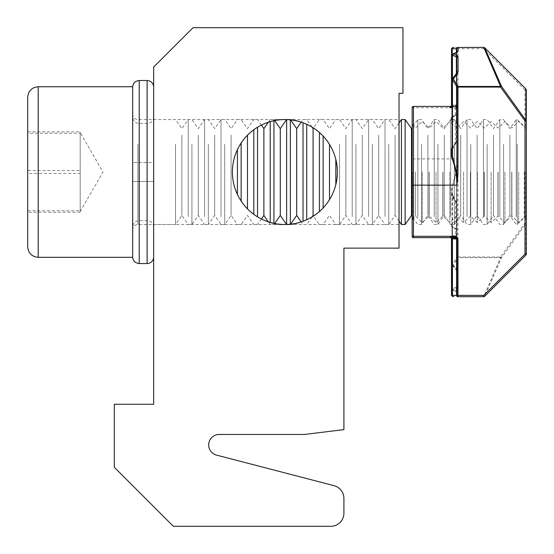 <?xml version="1.0" encoding="UTF-8"?>
<svg xmlns="http://www.w3.org/2000/svg" width="554" height="554" viewBox="0 0 554 554"><rect width="100%" height="100%" fill="white"/><g stroke="black" fill="none" stroke-linecap="round" stroke-linejoin="round"><path stroke-width="0.42" stroke-dasharray="2.77 2.08" d="M153.659 224.515L153.659 119.546L153.659 224.515L284.874 224.515C269.521 226.628 233.102 210.88 232.389 172.031C233.102 133.182 269.521 117.441 284.874 119.546L399.025 119.546L399.025 224.515L399.025 119.546M153.659 119.546L284.874 119.546C300.226 117.441 336.638 133.182 337.358 172.031C336.638 210.88 300.226 226.628 284.874 224.515L399.025 224.515M284.874 119.546C269.521 117.441 233.102 133.182 232.389 172.031C233.102 210.88 269.521 226.628 284.874 224.515A52.485 52.485 0 0 1 232.389 172.031A52.485 52.485 0 0 1 284.874 119.546A52.485 52.485 0 0 1 337.358 172.031A52.485 52.485 0 0 1 284.874 224.515C300.226 226.628 336.638 210.88 337.358 172.031C336.638 133.182 300.226 117.441 284.874 119.546M173.347 526.3L114.297 467.257L114.297 404.275L153.659 404.275L153.659 67.062L193.027 27.7L402.959 27.7L402.959 93.307L399.025 93.307L399.025 248.137L343.916 248.137L343.916 429.613L304.555 434.454L219.183 434.454A10.498 10.498 0 0 0 216.538 455.111L334.104 485.692A13.123 13.123 0 0 1 343.916 498.392L343.916 513.177A13.123 13.123 0 0 1 330.793 526.3L173.347 526.3M412.148 172.031L412.148 219.813L412.148 172.031M526.3 172.031L526.3 219.813L526.3 172.031M456.905 52.194A1.309 1.24 180 0 0 456.759 52.769L456.759 57.983L456.759 52.249L456.759 57.983L456.759 52.249L456.759 57.983L456.759 52.769L456.371 53.447L456.371 114.276L452.438 116.485L452.05 117.628L452.05 79.651L452.438 79.651A1.309 0.658 35.2 0 1 452.293 78.897M518.689 172.031L518.689 222.549L518.689 172.031M511.868 172.031L511.868 215.984L511.868 172.031M524.243 172.031L524.243 217.21L524.243 172.031M504.916 172.031L504.916 222.549L504.916 172.031M498.088 172.031L498.088 215.984L498.088 172.031M511.737 172.031L511.737 215.984L511.737 172.031M491.135 172.031L491.135 222.549L491.135 172.031M484.314 172.031L484.314 215.984L484.314 172.031M497.956 172.031L497.956 215.984L497.956 172.031M477.361 172.031L477.361 222.549L477.361 172.031M470.533 172.031L470.533 215.984L470.533 172.031M484.182 172.031L484.182 215.984L484.182 172.031M463.58 172.031L463.58 222.549L463.58 172.031M456.759 172.031L456.759 215.984L456.759 172.031M470.401 172.031L470.401 215.984L470.401 172.031M449.806 172.031L449.806 222.549L449.806 172.031M442.978 172.031L442.978 215.984L442.978 172.031M456.628 172.031L456.628 215.984L456.628 172.031M436.026 172.031L436.026 222.549L436.026 172.031M429.205 172.031L429.205 215.984L429.205 172.031M442.847 172.031L442.847 215.984L442.847 172.031M422.252 172.031L422.252 222.549L422.252 172.031M415.424 172.031L415.424 215.984L415.424 172.031M429.073 172.031L429.073 215.984L429.073 172.031M457.957 169.974L457.029 169.974L457.029 256.987A1.309 0.561 28.3 0 0 457.957 257.61L453.366 265.165L457.299 270.352L458.068 272.499A1.309 0.886 -0 0 1 456.759 271.612L456.759 202.653L456.759 271.612L456.371 269.5L456.371 202.653L452.438 195.922L452.05 192.127L452.438 187.709L457.029 169.974L456.87 158.908L413.457 158.908L413.457 107.739L412.148 107.739L412.148 236.323A1.309 1.309 0 0 0 413.457 237.638L455.443 237.638A1.309 0.928 90 0 1 456.371 238.947L452.438 238.947L452.438 295.372L452.05 295.372L456.759 295.372A1.309 1.309 0 0 0 458.068 296.681L483.767 296.681A1.309 1.309 0 0 0 484.695 296.3L501.495 257.728L525.919 223.698L524.991 223.117L500.567 256.987L457.957 256.987L457.957 169.974L456.87 158.908C456.856 168.679 455.069 178.118 451.51 187.238L451.51 195.32L455.443 201.933L455.443 221.337L451.51 224.128L451.51 226.454L455.443 228.629L455.443 235.408L449.654 236.572L455.443 237.306A1.309 0.928 -84.7 0 1 455.568 237.306A1.309 0.928 -84.7 0 1 456.371 238.615L451.482 237.708L456.371 236.683L456.371 295.261L456.759 295.137L456.759 229.792L456.759 295.137A1.309 1.309 0 0 0 458.068 296.445L453.366 296.681A1.309 0.928 -90 0 1 452.438 295.372A1.309 0.928 90 0 0 453.366 296.681A1.309 0.928 -90 0 1 452.438 295.372L456.371 295.372L456.371 238.615L456.759 238.615L456.759 295.372L456.759 238.615A1.309 1.309 0 0 0 455.568 237.306L449.654 236.572L451.482 237.708M457.299 296.681A1.309 0.928 -90 0 1 456.371 295.372A1.309 0.928 90 0 0 457.299 296.681A1.309 0.928 -90 0 1 456.371 295.372L456.759 295.372A1.309 1.309 0 0 0 458.068 296.681A1.309 1.309 0 0 1 456.759 295.372A1.309 1.309 0 0 0 458.068 296.681A1.309 1.309 0 0 1 456.759 295.372L456.371 295.372L456.759 295.372A1.309 1.309 0 0 0 458.068 296.681L457.299 296.681A1.309 0.928 90 0 1 456.371 295.372L456.371 238.947L456.371 295.372L452.438 295.372L452.438 238.947L456.371 238.947L456.371 295.372L452.438 295.372L452.438 238.947L456.759 238.947A1.309 1.309 0 0 0 455.443 237.638L454.245 237.638M456.759 73.557L456.759 114.276L456.759 73.557L456.759 105.454L456.759 73.557L456.759 105.115L456.371 105.115L456.371 48.697A1.309 0.928 -90 0 1 457.299 47.381L453.366 47.381L457.299 47.381A1.309 0.928 90 0 0 456.371 48.697L452.438 48.697A1.309 0.928 -90 0 1 453.366 47.381A1.309 0.928 -90 0 0 452.438 48.697A1.309 0.928 90 0 1 453.366 47.381A1.309 0.928 90 0 0 452.438 48.697L452.438 105.115L456.371 105.115A1.309 0.928 -90 0 1 455.443 106.423L413.457 106.423A1.309 1.309 0 0 0 412.148 107.739A1.309 1.309 0 0 1 413.457 106.423L413.457 107.739L454.245 107.739L454.245 106.423L457.029 105.115L452.438 105.115L456.371 105.115A1.309 0.928 90 0 1 455.443 106.423A1.309 1.309 0 0 0 456.759 105.115L456.759 141.415L456.759 72.449L456.371 74.561A1.309 0.713 40.2 0 1 456.302 73.717M525.919 88.986L524.991 89.914L524.991 223.117L526.3 223.117A1.309 0.817 180 0 1 525.919 223.698L525.919 255.075A1.309 1.309 0 0 0 526.3 254.148L526.3 89.914A1.309 1.309 0 0 0 525.919 88.986L484.695 47.769A1.309 1.309 0 0 0 483.767 47.381L453.366 47.381M451.468 106.423L455.443 106.423A1.309 1.309 0 0 0 456.759 105.115A1.309 1.309 0 0 1 455.443 106.423A1.309 1.309 0 0 0 456.759 105.115A1.309 1.309 0 0 1 455.443 106.423A1.309 0.928 -90 0 0 456.371 105.115L452.438 105.115L452.438 48.697L452.438 105.115L452.438 48.697L457.029 48.697A1.309 0.928 90 0 1 457.957 47.381L457.957 48.697L483.767 48.697L524.991 89.914L526.3 89.914M450.45 107.365L455.443 106.423A1.309 1.309 0 0 0 456.759 105.115A1.309 1.309 0 0 1 455.443 106.423M452.05 147.738L455.443 142.129A1.309 0.63 -146.9 0 0 456.544 142.129A1.309 0.63 -146.9 0 0 456.371 141.415L452.438 148.14L452.05 151.941L452.673 148.749A1.309 0.554 -152.5 0 0 452.438 148.14L452.438 79.651L456.371 74.561L456.371 141.415L456.759 141.415A1.309 0.72 180 0 1 455.443 142.129L455.443 122.725L451.51 119.934M451.51 117.607L455.443 115.433L455.443 108.653L452.05 107.919M457.299 288.246A1.309 0.873 62.4 0 1 456.371 287.083L456.759 286.086A1.309 1.143 0 0 0 458.068 287.228L457.299 288.246L453.366 290.192L458.068 292.533A1.309 1.24 0 0 1 456.759 291.293L456.371 290.615L456.371 229.792A1.309 0.873 117.7 0 0 456.053 228.629A1.309 0.873 117.7 0 0 455.443 228.629A1.309 1.163 180 0 1 456.759 229.792L452.438 227.583A1.309 0.852 120.9 0 0 452.182 226.454L452.182 226.454A1.309 0.852 120.9 0 0 451.51 226.454M457.299 270.352A1.309 0.713 -40.2 0 1 456.302 270.352L452.293 265.165A1.309 1.309 0 0 1 452.05 264.41L452.438 264.41L452.05 264.41L452.05 192.127L452.673 195.313A1.309 0.554 152.5 0 0 452.673 195.313A1.309 0.554 152.5 0 1 452.438 195.922L452.438 264.41A1.309 0.658 35.2 0 0 453.366 265.165A1.309 0.658 -35.2 0 1 452.293 265.165A1.309 0.658 -35.2 0 1 452.438 264.41L457.029 256.987L457.957 256.987L457.957 257.61L500.567 257.61L483.767 296.681M455.443 235.408A1.309 0.914 76.3 0 1 456.371 236.683L456.759 236.683A1.309 1.274 180 0 0 455.443 235.408M451.51 295.365L456.371 295.261A1.309 0.928 -93.1 0 0 457.299 296.577M457.299 291.847A1.309 0.893 -69.2 0 1 456.835 291.847A1.309 0.893 -69.2 0 1 456.371 290.615L452.05 288.994L452.438 288.994L452.438 225.215L456.371 222.383L456.371 287.083L452.438 288.994A1.309 0.886 65.9 0 0 453.366 290.192A1.309 0.886 -65.9 0 1 452.833 290.192A1.309 0.886 -65.9 0 1 452.438 288.994L452.438 227.583L452.05 226.434L452.438 225.215A1.309 0.838 -124.1 0 0 451.51 224.128M456.759 291.293L457.015 291.93L452.833 290.192A1.309 1.309 0 0 1 452.05 288.994L452.029 226.33L456.053 228.629A1.309 1.309 0 0 1 456.759 229.792M456.371 222.383A1.309 0.817 -127.5 0 0 455.443 221.337A1.309 1.039 180 0 1 456.759 222.383L456.371 222.383M456.759 238.615A1.309 1.309 0 0 0 455.443 237.306L455.443 237.638A1.309 1.309 0 0 1 456.759 238.947A1.309 1.309 0 0 0 455.443 237.638A1.309 0.928 -90 0 1 456.371 238.947A1.309 0.928 90 0 0 455.443 237.638A1.309 1.309 0 0 1 456.759 238.947A1.309 1.309 0 0 0 455.443 237.638A1.309 1.309 0 0 1 456.759 238.947M456.371 202.653A1.309 0.63 146.9 0 0 456.544 201.933A1.309 0.63 146.9 0 0 455.443 201.933A1.309 0.72 180 0 1 456.759 202.653L456.371 202.653M456.759 202.653A1.309 1.309 0 0 0 456.544 201.933L452.673 195.32A1.309 0.554 152.5 0 0 451.51 195.32M456.759 271.612L456.302 270.352A1.309 0.713 -40.2 0 1 456.371 269.5L452.438 264.41L452.438 187.709A1.309 0.443 -158.9 0 0 451.51 187.238M500.567 257.61A1.309 0.575 -154.7 0 0 501.495 257.728L500.567 256.987L500.567 257.61M451.51 48.697L456.759 48.697A1.309 1.309 0 0 1 458.068 47.381A1.309 1.309 0 0 0 456.759 48.697A1.309 1.309 0 0 1 458.068 47.381A1.309 1.309 0 0 0 456.759 48.697L456.371 48.697L456.371 105.454A1.309 0.928 84.7 0 1 455.568 106.756A1.309 0.928 84.7 0 1 455.561 106.756A1.309 0.928 84.7 0 1 455.443 106.756A1.309 1.309 0 0 0 456.759 105.454L451.51 106.049M484.695 47.769L483.767 48.697L483.767 47.381M451.482 106.354L456.371 107.379A1.309 0.914 -76.3 0 1 455.443 108.653A1.309 1.274 0 0 0 456.759 107.379L456.371 107.379L456.371 52.395M452.05 148.901A1.309 0.554 -152.5 0 0 452.673 148.749L456.544 142.129A1.309 1.309 0 0 0 456.759 141.415M456.371 114.276A1.309 0.873 62.3 0 1 456.06 115.433A1.309 0.873 62.3 0 1 456.053 115.433A1.309 0.873 62.3 0 1 455.443 115.433A1.309 1.163 0 0 0 456.759 114.276L456.371 114.276M452.833 53.877A1.309 0.886 -114.1 0 0 452.438 55.075L452.438 116.485A1.309 0.852 59.1 0 1 452.189 117.607A1.309 0.852 59.1 0 1 452.182 117.607A1.309 0.852 59.1 0 1 452.05 117.663M452.05 119.512A1.309 0.838 124.1 0 0 452.438 118.847L456.371 121.686A1.309 0.817 -52.5 0 1 455.443 122.725A1.309 1.039 180 0 0 456.759 121.686L456.371 121.686L456.371 74.852M452.05 117.628L452.438 118.847L452.438 78.696M456.835 52.221A1.309 0.893 -110.8 0 0 456.371 53.447L452.05 55.075M517.242 144.372L517.242 224.515L517.242 144.372M516.245 216.635L516.245 119.546L516.245 216.635M526.3 149.151L526.3 215.458L526.3 149.151M509.902 135.128L509.902 215.458L509.902 135.128M503.551 144.372L503.551 224.515L503.551 144.372M499.84 216.635L499.84 119.546L499.84 216.635M493.496 135.128L493.496 215.458L493.496 135.128M487.153 144.372L487.153 224.515L487.153 144.372M483.441 216.635L483.441 119.546L483.441 216.635M477.098 135.128L477.098 215.458L477.098 135.128M470.755 144.372L470.755 224.515L470.755 144.372M467.036 216.635L467.036 119.546L467.036 216.635M460.693 135.128L460.693 215.458L460.693 135.128M454.349 144.372L454.349 224.515L454.349 144.372M450.637 216.635L450.637 119.546L450.637 216.635M444.294 135.128L444.294 215.458L444.294 135.128M437.951 144.372L437.951 224.515L437.951 144.372M434.239 216.635L434.239 119.546L434.239 216.635M427.889 135.128L427.889 215.458L427.889 135.128M421.546 144.372L421.546 224.515L421.546 144.372M417.834 216.635L417.834 119.546L417.834 216.635M411.49 128.604L411.49 215.458M405.147 119.546L405.147 224.515M401.435 119.546L401.435 224.515M395.092 135.128L395.092 215.458L395.092 135.128M388.749 144.372L388.749 224.515L388.749 144.372M385.03 216.635L385.03 119.546L385.03 216.635M378.687 135.128L378.687 215.458L378.687 135.128M372.343 144.372L372.343 224.515L372.343 144.372M368.632 216.635L368.632 119.546L368.632 216.635M362.288 135.128L362.288 215.458L362.288 135.128M355.945 144.372L355.945 224.515L355.945 144.372M352.226 216.635L352.226 119.546L352.226 216.635M345.883 135.128L345.883 215.458L345.883 135.128M339.54 144.372L339.54 224.515L339.54 144.372M335.828 159.455L335.828 184.607M329.485 144.386L329.485 199.682M323.141 136.111L323.141 207.951M319.429 132.524L319.429 211.538M313.086 128.604L313.086 215.458M306.736 124.318L306.736 219.744M303.024 122.787L303.024 221.275M296.681 128.604L296.681 215.458M290.338 119.83L290.338 224.232M286.605 119.574L286.626 224.488M280.282 128.604L280.282 215.458M273.939 120.703L273.939 223.366M270.22 121.631L270.22 222.431M263.877 128.604L263.877 215.458M257.534 127.226L257.534 216.836M253.822 129.719L253.822 214.343M247.479 135.204L247.479 208.858M241.135 143.022L241.135 201.04M237.424 149.608L237.424 194.454M231.073 135.128L231.073 215.458L231.073 135.128M224.73 144.372L224.73 224.515L224.73 144.372M221.018 216.635L221.018 119.546L221.018 216.635M214.675 135.128L214.675 215.458L214.675 135.128M208.332 144.372L208.332 224.515L208.332 144.372M204.62 216.635L204.62 119.546L204.62 216.635M198.277 135.128L198.277 215.458L198.277 135.128M191.926 144.372L191.926 224.515L191.926 144.372M188.215 216.635L188.215 119.546L188.215 216.635M181.871 135.128L181.871 215.458L181.871 135.128M175.528 144.372L175.528 224.515L175.528 144.372M27.7 210.79L80.185 210.79L80.185 132.538L80.185 170.597L27.7 170.597L27.7 212.224L27.7 170.597M27.7 97.241L27.7 246.821M132.669 202.452L132.669 114.297L132.669 202.452M132.669 86.743L132.669 257.319M80.185 210.79L80.185 170.597M27.7 131.838L80.185 131.838L80.185 211.524L80.185 173.464L27.7 173.464M80.185 131.838L80.185 133.272L27.7 133.272M80.185 133.272L80.185 173.464M80.185 212.224L27.7 212.224M147.101 80.51L147.101 220.582L147.101 181.477L132.669 181.477L132.669 116.922L132.669 162.585L153.659 162.585L153.659 87.075L153.659 256.994L153.659 181.477L132.669 181.477L132.669 256.994L132.669 87.075L132.669 162.585L153.659 162.585L153.659 116.922L153.659 227.14L153.659 181.477L147.101 181.477L147.101 263.552M412.529 172.031L412.529 218.885L412.529 172.031M525.919 172.031L525.919 218.885L525.919 172.031M457.957 105.115L457.029 105.115L457.029 48.697L457.957 48.697L457.957 105.115C457.722 106.693 456.482 107.573 454.245 107.739M412.148 236.323A1.309 1.309 0 0 0 413.457 237.638L413.457 158.908L412.148 158.908M458.068 296.445L458.068 292.533M458.068 287.228L458.068 272.499M456.371 74.561L456.371 73.62M451.51 237.638A1.309 0.928 90 0 1 452.438 238.947L452.05 238.947L452.438 238.947A1.309 0.928 -90 0 0 451.51 237.638A1.309 0.928 90 0 1 452.438 238.947L450.741 237.638M453.366 296.681A1.309 1.309 0 0 1 452.05 295.372L452.438 295.372L452.05 295.372L452.05 238.947M451.51 106.423A1.309 0.928 90 0 0 452.438 105.115L452.05 105.115L452.438 105.115A1.309 0.928 90 0 1 451.51 106.423A1.309 0.928 -90 0 0 452.438 105.115L452.05 105.115L452.438 105.115A1.309 0.928 -90 0 1 451.51 106.423M456.371 105.115L456.759 105.115L456.371 105.115M452.438 48.697L452.05 48.697L452.438 48.697M458.068 47.381A1.309 1.309 0 0 0 456.759 48.697L456.371 48.697L456.759 48.697A1.309 1.309 0 0 1 458.068 47.381M457.299 47.381A1.309 0.928 90 0 0 456.371 48.697A1.309 0.928 -90 0 1 457.299 47.381M38.198 257.319L38.198 86.743M137.918 144.372L137.918 224.515L137.918 144.372M139.227 263.552L139.227 80.51M412.529 125.183L415.424 128.078L422.252 121.513L429.205 128.078L436.026 121.513L442.978 128.078L449.806 121.513L456.759 128.078L463.58 121.513L470.533 128.078L477.361 121.513L484.314 128.078L491.135 121.513L498.088 128.078L504.916 121.513L511.868 128.078L518.689 121.513L524.243 126.852L526.3 124.255M412.529 218.885L415.424 215.984L422.252 222.549L429.205 215.984L436.026 222.549L442.978 215.984L449.806 222.549L456.759 215.984L463.58 222.549L470.533 215.984L477.361 222.549L484.314 215.984L491.135 222.549L498.088 215.984L504.916 222.549L511.868 215.984L518.689 222.549L524.243 217.21L526.3 219.813M451.503 106.181L452.05 105.115L452.05 48.697L452.05 105.115L450.741 106.423M450.07 107.455L455.561 106.756A1.309 1.309 0 0 0 456.759 105.454M452.189 117.6L456.06 115.433A1.309 1.309 0 0 0 456.759 114.276M456.759 52.769L457.015 52.131M526.3 215.458L517.242 224.515L516.245 224.515L509.902 215.458L503.551 224.515L499.84 224.515L493.496 215.458L487.153 224.515L483.441 224.515L477.098 215.458L470.755 224.515L467.036 224.515L460.693 215.458L454.349 224.515L450.637 224.515L444.294 215.458L437.951 224.515L434.239 224.515L427.889 215.458L421.546 224.515L417.834 224.515L412.148 216.392M526.3 128.604L517.242 119.546L516.245 119.546L509.902 128.604L503.551 119.546L499.84 119.546L493.496 128.604L487.153 119.546L483.441 119.546L477.098 128.604L470.755 119.546L467.036 119.546L460.693 128.604L454.349 119.546L450.637 119.546L444.294 128.604L437.951 119.546L434.239 119.546L427.889 128.604L421.546 119.546L417.834 119.546L412.148 127.669M399.025 122.988L395.092 128.604L388.749 119.546L385.03 119.546L378.687 128.604L372.343 119.546L368.632 119.546L362.288 128.604L355.945 119.546L352.226 119.546L345.883 128.604L339.54 119.546L335.828 119.546L329.485 128.604L323.141 119.546L319.429 119.546L313.488 128.029M399.025 221.081L395.092 215.458L388.749 224.515L385.03 224.515L378.687 215.458L372.343 224.515L368.632 224.515L362.288 215.458L355.945 224.515L352.226 224.515L345.883 215.458L339.54 224.515L335.828 224.515L329.485 215.458L323.141 224.515L319.429 224.515L313.488 216.032M312.047 127.129L306.736 119.546L303.024 119.546L301.203 122.15M312.047 216.933L306.736 224.515L303.024 224.515L301.203 221.912M290.552 119.858L286.626 119.546M290.552 224.211L286.605 224.488M274.639 120.557L273.939 119.546L270.22 119.546L268.358 122.212M274.639 223.511L273.939 224.515L270.22 224.515L268.358 221.849M261.412 125.086L257.534 119.546L253.822 119.546L247.479 128.604L241.135 119.546L237.424 119.546L231.073 128.604L224.73 119.546L221.018 119.546L214.675 128.604L208.332 119.546L204.62 119.546L198.277 128.604L191.926 119.546L188.215 119.546L181.871 128.604L175.528 119.546L137.918 119.546C134.761 119.262 133.008 117.517 132.669 114.297M261.412 218.982L257.534 224.515L253.822 224.515L247.479 215.458L241.135 224.515L237.424 224.515L231.073 215.458L224.73 224.515L221.018 224.515L214.675 215.458L208.332 224.515L204.62 224.515L198.277 215.458L191.926 224.515L188.215 224.515L181.871 215.458L175.528 224.515L137.918 224.515C134.761 224.799 133.008 226.544 132.669 229.765M80.185 211.524L102.989 172.031L80.185 132.538M153.659 227.14C153.271 223.158 151.083 220.97 147.101 220.582L139.227 220.582C135.245 220.97 133.057 223.158 132.669 227.14M153.659 116.922C153.271 120.91 151.083 123.092 147.101 123.487L139.227 123.487C135.245 123.092 133.057 120.91 132.669 116.922"/><path stroke-width="0.83" d="M284.874 119.546A52.485 52.485 0 0 0 232.389 172.031A52.485 52.485 0 0 0 284.874 224.515A52.485 52.485 0 0 0 337.358 172.031A52.485 52.485 0 0 0 284.874 119.546M173.347 526.3L114.297 467.257L114.297 404.275L153.659 404.275L153.659 67.062L193.027 27.7L402.959 27.7L402.959 93.307L399.025 93.307L399.025 248.137L343.916 248.137L343.916 429.613L304.555 434.454L219.183 434.454A10.498 10.498 0 0 0 216.538 455.111L334.104 485.692A13.123 13.123 0 0 1 343.916 498.392L343.916 513.177A13.123 13.123 0 0 1 330.793 526.3L173.347 526.3M452.293 78.897L456.302 73.717A1.309 0.713 40.2 0 1 456.302 73.71A1.309 0.713 40.2 0 1 457.299 73.717L453.366 78.897A1.309 0.658 35.2 0 0 452.293 78.897L452.293 78.897A1.309 1.309 0 0 0 452.05 79.651L452.05 55.075L452.438 55.075L452.438 78.696M457.299 296.681L483.767 296.681A1.309 1.309 0 0 0 484.695 296.3L525.919 255.075L484.695 296.3L483.767 295.372L524.991 254.148L525.919 255.075A1.309 1.309 0 0 0 526.3 254.148L526.3 120.945A1.309 0.817 180 0 0 525.919 120.363L525.919 88.986L484.695 47.769L501.495 86.334L525.919 120.363L524.991 120.945L500.567 87.075L501.495 86.334A1.309 0.575 154.7 0 0 500.567 86.452L483.767 47.381L457.299 47.492A1.309 0.928 93.1 0 0 456.371 48.8L456.759 48.925L456.759 52.249L456.759 48.925A1.309 1.309 180 0 1 458.068 47.616L457.299 47.492M526.3 89.914A1.309 1.309 0 0 0 525.919 88.986A1.309 1.309 0 0 1 526.3 89.914L526.3 120.945L524.991 120.945L524.991 254.148L526.3 254.148A1.309 1.309 0 0 1 525.919 255.075M457.957 174.088L456.87 185.154C456.856 175.389 455.069 165.944 451.51 156.824A1.309 0.443 158.9 0 0 452.438 156.353L457.029 174.088L457.957 174.088L457.957 86.452L500.567 86.452L500.567 87.075L457.029 87.075L452.438 79.651A1.309 0.658 -35.2 0 1 453.366 78.897L457.957 86.452A1.309 0.561 -28.3 0 0 457.029 87.075L456.87 185.154L413.457 185.154L413.457 236.323L454.245 236.323L454.245 237.638L413.457 237.638A1.309 1.309 0 0 1 412.148 236.323L412.148 107.739A1.309 1.309 0 0 1 413.457 106.423L451.468 106.423M452.05 107.919L449.654 107.49L450.45 107.365M452.05 147.738L451.51 148.749L451.51 156.824M452.05 120.294L451.51 119.934A1.309 0.838 124.1 0 0 452.05 119.512M452.05 117.663A1.309 0.852 59.1 0 1 451.51 117.607L451.51 119.934M451.51 117.607L452.05 117.289M456.302 73.71L456.759 72.449L456.759 57.983A1.309 1.143 0 0 1 458.068 56.833L457.299 55.815L453.366 53.877L458.068 51.529A1.309 1.24 180 0 0 456.905 52.194M457.299 73.717L458.068 71.57A1.309 0.886 0 0 0 456.759 72.449M456.371 73.62L456.371 56.979L456.759 57.983L456.759 73.557M454.245 237.638L457.029 238.947L452.438 238.947L452.438 295.372A1.309 0.928 90 0 0 453.366 296.681L451.51 295.372L451.482 237.708M450.07 107.462L451.51 106.049L451.51 48.697L453.366 47.381A1.309 1.309 0 0 0 452.05 48.697A1.309 1.309 0 0 1 453.366 47.381M451.51 295.372L457.029 295.372A1.309 0.928 90 0 0 457.957 296.681L457.957 295.372L483.767 295.372L483.767 296.681A1.309 1.309 0 0 0 484.695 296.3M484.695 47.769A1.309 1.309 0 0 0 483.767 47.381A1.309 1.309 0 0 1 484.695 47.769M451.51 148.749A1.309 0.554 -152.5 0 0 452.05 148.901M452.05 151.941L452.438 156.353L452.438 79.651L452.05 79.651L452.05 151.941M457.299 52.221A1.309 0.893 -110.8 0 0 456.835 52.221L452.833 53.877A1.309 1.309 0 0 0 452.05 55.075M457.299 55.815A1.309 0.873 -62.4 0 0 456.371 56.979L452.438 55.075A1.309 0.886 114.1 0 1 453.366 53.877A1.309 0.886 -114.1 0 0 452.833 53.877M412.148 216.392L411.49 215.458L411.49 128.604L405.147 119.546L401.435 119.546L401.435 224.515L405.147 224.515L405.147 119.546M323.141 207.951L323.141 136.111M319.429 211.538L319.429 132.524M313.488 216.032L313.086 215.458L313.086 128.604L312.047 127.129M306.736 219.744L306.736 124.318M303.024 221.275L303.024 122.787M301.203 221.912L296.681 215.458L296.681 128.604L290.552 119.858M290.338 224.232L290.338 119.83M286.626 224.488L286.626 119.574M286.605 224.488L280.282 215.458L280.282 128.604L274.639 120.557M273.939 223.366L273.939 120.703M270.22 222.431L270.22 121.631M268.358 221.849L263.877 215.458L263.877 128.604L261.412 125.086M257.534 216.836L257.534 127.226M253.822 214.343L253.822 129.719M241.135 201.04L241.135 143.022M27.7 246.821L27.7 97.241C28.323 90.863 31.82 87.366 38.198 86.743L38.198 257.319C31.82 256.696 28.323 253.199 27.7 246.821M38.198 257.319L132.669 257.319L132.669 86.743L38.198 86.743M237.424 194.454L237.424 149.608M247.479 208.858L247.479 135.204M329.485 199.682L329.485 144.386M335.828 184.607L335.828 159.455M457.957 238.947L457.029 238.947L457.029 295.372L457.957 295.372L457.957 238.947C457.722 237.368 456.482 236.489 454.245 236.323M413.457 106.423L413.457 185.154L412.148 185.154M458.068 47.616L458.068 51.529M458.068 56.833L458.068 71.57M456.371 52.395L456.371 48.8L451.51 48.697M451.482 106.354L452.05 106.458M413.457 236.323L412.148 236.323A1.309 1.309 0 0 0 413.457 237.638L413.457 236.323M451.51 237.638A1.309 0.928 -90 0 1 452.438 238.947L450.741 237.638M139.227 80.51L147.101 80.51L147.101 263.552L139.227 263.552L139.227 80.51C135.245 80.898 133.057 83.086 132.669 87.075M412.529 125.183L412.148 124.255M453.366 296.681A1.309 1.309 0 0 1 452.05 295.372L452.05 238.947M451.503 106.181L450.741 106.423M456.759 52.769L456.835 52.221M412.529 218.885L412.148 219.813M411.49 128.604L412.148 127.669M399.025 122.988L401.435 119.546M313.086 128.604L313.488 128.029M296.681 128.604L301.203 122.15M280.282 128.604L286.605 119.574M263.877 128.604L268.358 122.212M263.877 215.458L261.412 218.982M280.282 215.458L274.639 223.511M296.681 215.458L290.552 224.211M313.086 215.458L312.047 216.933M399.025 221.081L401.435 224.515M411.49 215.458L405.147 224.515M139.227 263.552C135.245 263.164 133.057 260.976 132.669 256.994M147.101 263.552L149.081 263.247C151.962 262.153 153.493 260.068 153.659 256.994M147.101 80.51L149.178 80.849C152.004 81.964 153.5 84.035 153.659 87.075"/></g></svg>
